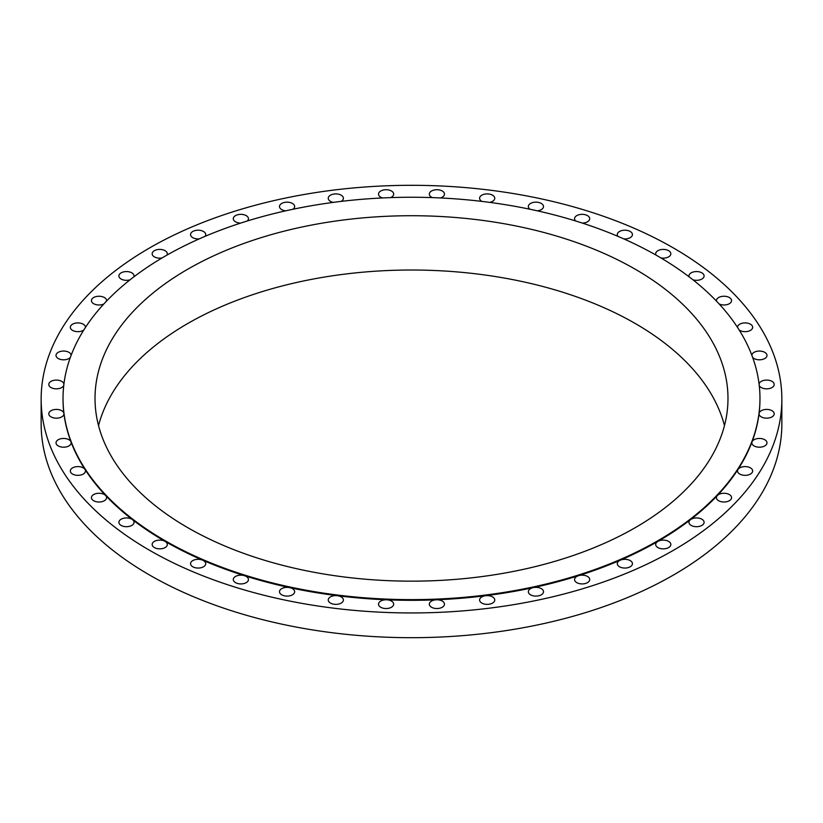 <?xml version="1.0" encoding="UTF-8"?>
<svg xmlns="http://www.w3.org/2000/svg" width="823" height="823" viewBox="0 0 823 823"><rect width="100%" height="100%" fill="white"/><g stroke="black" fill="none" stroke-linecap="round" stroke-linejoin="round"><path stroke-width="1.23" d="M166.946 255.12A7.572 4.372 0 0 0 167.316 253.782A7.572 4.372 0 0 0 165.094 250.686A7.572 4.372 0 0 0 156.843 249.739A7.572 4.372 0 0 0 152.162 253.782A7.572 4.372 0 0 0 154.385 256.869A7.572 4.372 0 0 0 162.1 257.928M133.892 276.847A7.572 4.372 0 0 0 134.046 275.942A7.572 4.372 0 0 0 131.834 272.855A7.572 4.372 0 0 0 123.573 271.899A7.572 4.372 0 0 0 118.903 275.942A7.572 4.372 0 0 0 121.115 279.038A7.572 4.372 0 0 0 130.096 279.789M106.537 301.105A7.572 4.372 0 0 0 106.589 300.611A7.572 4.372 0 0 0 104.367 297.525A7.572 4.372 0 0 0 96.116 296.578A7.572 4.372 0 0 0 91.435 300.611A7.572 4.372 0 0 0 93.657 303.708A7.572 4.372 0 0 0 103.821 303.996M85.479 327.4A7.572 4.372 0 0 0 85.479 327.297A7.572 4.372 0 0 0 83.267 324.2A7.572 4.372 0 0 0 75.006 323.254A7.572 4.372 0 0 0 70.336 327.297A7.572 4.372 0 0 0 72.547 330.383A7.572 4.372 0 0 0 83.781 330.054M71.159 355.238A7.572 4.372 0 0 0 68.957 352.347A7.572 4.372 0 0 0 60.696 351.39A7.572 4.372 0 0 0 56.015 355.433A7.572 4.372 0 0 0 58.238 358.53A7.572 4.372 0 0 0 70.367 357.398M63.916 384.125A7.572 4.372 0 0 0 61.725 381.368A7.572 4.372 0 0 0 53.464 380.421A7.572 4.372 0 0 0 48.794 384.464A7.572 4.372 0 0 0 51.005 387.561A7.572 4.372 0 0 0 58.495 388.662A7.572 4.372 0 0 0 63.772 385.401M63.032 398.785A348.468 201.182 0 0 0 63.032 399.134A348.468 201.182 0 0 0 63.927 413.485A7.572 4.372 0 0 0 61.725 410.698A7.572 4.372 0 0 0 53.464 409.751A7.572 4.372 0 0 0 48.794 413.794A7.572 4.372 0 0 0 51.005 416.891A7.572 4.372 0 0 0 59.266 417.837A7.572 4.372 0 0 0 63.937 413.794A7.572 4.372 0 0 0 63.927 413.485A348.468 201.182 0 0 0 70.994 441.889A348.468 201.182 0 0 0 85.006 469.439A348.468 201.182 0 0 0 105.663 495.549A348.468 201.182 0 0 0 132.534 519.694A348.468 201.182 0 0 0 165.094 541.39A7.572 4.372 0 0 0 156.843 540.444A7.572 4.372 0 0 0 152.162 544.476A7.572 4.372 0 0 0 154.385 547.573A7.572 4.372 0 0 0 162.635 548.519A7.572 4.372 0 0 0 167.316 544.476A7.572 4.372 0 0 0 165.094 541.39A348.468 201.182 0 0 0 202.674 560.185A7.572 4.372 0 0 0 194.742 559.774A7.572 4.372 0 0 0 190.555 563.683A7.572 4.372 0 0 0 192.777 566.78A7.572 4.372 0 0 0 201.028 567.726A7.572 4.372 0 0 0 205.709 563.683A7.572 4.372 0 0 0 203.487 560.597A7.572 4.372 0 0 0 202.674 560.185A348.468 201.182 0 0 0 244.503 575.709A7.572 4.372 0 0 0 233.29 579.546A7.572 4.372 0 0 0 235.512 582.633A7.572 4.372 0 0 0 243.762 583.589A7.572 4.372 0 0 0 248.443 579.546A7.572 4.372 0 0 0 246.221 576.45A7.572 4.372 0 0 0 244.503 575.709A348.468 201.182 0 0 0 289.727 587.632A7.572 4.372 0 0 0 279.501 591.727A7.572 4.372 0 0 0 281.723 594.823A7.572 4.372 0 0 0 289.974 595.77A7.572 4.372 0 0 0 294.655 591.727A7.572 4.372 0 0 0 292.432 588.63A7.572 4.372 0 0 0 289.727 587.632A348.468 201.182 0 0 0 337.43 595.718A7.572 4.372 0 0 0 328.243 599.988A7.572 4.372 0 0 0 330.465 603.084A7.572 4.372 0 0 0 338.716 604.031A7.572 4.372 0 0 0 343.397 599.988A7.572 4.372 0 0 0 341.175 596.901A7.572 4.372 0 0 0 337.43 595.718A348.468 201.182 0 0 0 386.645 599.802A7.572 4.372 0 0 0 378.529 604.164A7.572 4.372 0 0 0 380.74 607.261A7.572 4.372 0 0 0 389.001 608.207A7.572 4.372 0 0 0 393.672 604.164A7.572 4.372 0 0 0 391.46 601.068A7.572 4.372 0 0 0 386.645 599.802A348.468 201.182 0 0 0 436.355 599.802A7.572 4.372 0 0 0 429.328 604.164A7.572 4.372 0 0 0 431.54 607.261A7.572 4.372 0 0 0 439.801 608.207A7.572 4.372 0 0 0 444.471 604.164A7.572 4.372 0 0 0 442.26 601.068A7.572 4.372 0 0 0 436.355 599.802A348.468 201.182 0 0 0 485.57 595.718A7.572 4.372 0 0 0 479.603 599.988A7.572 4.372 0 0 0 481.825 603.084A7.572 4.372 0 0 0 490.076 604.031A7.572 4.372 0 0 0 494.757 599.988A7.572 4.372 0 0 0 492.535 596.901A7.572 4.372 0 0 0 485.57 595.718A348.468 201.182 0 0 0 533.273 587.632A7.572 4.372 0 0 0 528.345 591.727A7.572 4.372 0 0 0 530.568 594.823A7.572 4.372 0 0 0 538.818 595.77A7.572 4.372 0 0 0 543.499 591.727A7.572 4.372 0 0 0 541.277 588.63A7.572 4.372 0 0 0 533.273 587.632A348.468 201.182 0 0 0 578.497 575.709A7.572 4.372 0 0 0 574.557 579.546A7.572 4.372 0 0 0 576.779 582.633A7.572 4.372 0 0 0 585.03 583.589A7.572 4.372 0 0 0 589.71 579.546A7.572 4.372 0 0 0 587.488 576.45A7.572 4.372 0 0 0 578.497 575.709A348.468 201.182 0 0 0 620.326 560.185A7.572 4.372 0 0 0 617.291 563.683A7.572 4.372 0 0 0 619.513 566.78A7.572 4.372 0 0 0 627.764 567.726A7.572 4.372 0 0 0 632.445 563.683A7.572 4.372 0 0 0 630.223 560.597A7.572 4.372 0 0 0 620.326 560.185A348.468 201.182 0 0 0 657.906 541.39A7.572 4.372 0 0 0 655.684 544.476A7.572 4.372 0 0 0 657.906 547.573A7.572 4.372 0 0 0 666.157 548.519A7.572 4.372 0 0 0 670.838 544.476A7.572 4.372 0 0 0 668.615 541.39A7.572 4.372 0 0 0 657.906 541.39A348.468 201.182 0 0 0 690.466 519.694A7.572 4.372 0 0 0 688.954 522.317A7.572 4.372 0 0 0 691.166 525.413A7.572 4.372 0 0 0 699.427 526.36A7.572 4.372 0 0 0 704.097 522.317A7.572 4.372 0 0 0 701.885 519.22A7.572 4.372 0 0 0 690.466 519.694A348.468 201.182 0 0 0 717.337 495.549A7.572 4.372 0 0 0 716.411 497.648A7.572 4.372 0 0 0 718.633 500.734A7.572 4.372 0 0 0 726.884 501.68A7.572 4.372 0 0 0 731.565 497.648A7.572 4.372 0 0 0 729.343 494.551A7.572 4.372 0 0 0 717.337 495.549A348.468 201.182 0 0 0 737.994 469.439A7.572 4.372 0 0 0 737.521 470.962A7.572 4.372 0 0 0 739.733 474.058A7.572 4.372 0 0 0 747.994 475.005A7.572 4.372 0 0 0 752.664 470.962A7.572 4.372 0 0 0 750.453 467.876A7.572 4.372 0 0 0 737.994 469.439A348.468 201.182 0 0 0 752.006 441.889A7.572 4.372 0 0 0 751.831 442.825A7.572 4.372 0 0 0 754.043 445.912A7.572 4.372 0 0 0 762.304 446.868A7.572 4.372 0 0 0 766.985 442.825A7.572 4.372 0 0 0 764.762 439.729A7.572 4.372 0 0 0 757.273 438.628A7.572 4.372 0 0 0 752.006 441.889A348.468 201.182 0 0 0 759.073 413.485A7.572 4.372 0 0 0 759.063 413.794A7.572 4.372 0 0 0 761.275 416.891A7.572 4.372 0 0 0 769.536 417.837A7.572 4.372 0 0 0 774.206 413.794A7.572 4.372 0 0 0 771.995 410.698A7.572 4.372 0 0 0 763.991 409.7A7.572 4.372 0 0 0 759.073 413.485A348.468 201.182 0 0 0 759.968 399.134A348.468 201.182 0 0 0 759.968 398.785M68.957 439.729A7.572 4.372 0 0 0 60.696 438.782A7.572 4.372 0 0 0 56.015 442.825A7.572 4.372 0 0 0 58.238 445.912A7.572 4.372 0 0 0 66.498 446.868A7.572 4.372 0 0 0 71.169 442.825A7.572 4.372 0 0 0 70.994 441.889A7.572 4.372 0 0 0 68.957 439.729M83.267 467.876A7.572 4.372 0 0 0 75.006 466.929A7.572 4.372 0 0 0 70.336 470.962A7.572 4.372 0 0 0 72.547 474.058A7.572 4.372 0 0 0 80.808 475.005A7.572 4.372 0 0 0 85.479 470.962A7.572 4.372 0 0 0 85.006 469.439A7.572 4.372 0 0 0 83.267 467.876M104.367 494.551A7.572 4.372 0 0 0 96.116 493.605A7.572 4.372 0 0 0 91.435 497.648A7.572 4.372 0 0 0 93.657 500.734A7.572 4.372 0 0 0 101.908 501.68A7.572 4.372 0 0 0 106.589 497.648A7.572 4.372 0 0 0 105.663 495.549A7.572 4.372 0 0 0 104.367 494.551M131.834 519.22A7.572 4.372 0 0 0 123.573 518.274A7.572 4.372 0 0 0 118.903 522.317A7.572 4.372 0 0 0 121.115 525.413A7.572 4.372 0 0 0 129.376 526.36A7.572 4.372 0 0 0 134.046 522.317A7.572 4.372 0 0 0 132.534 519.694A7.572 4.372 0 0 0 131.834 519.22M759.228 385.401A7.572 4.372 0 0 0 761.275 387.561A7.572 4.372 0 0 0 769.536 388.507A7.572 4.372 0 0 0 774.206 384.464A7.572 4.372 0 0 0 771.995 381.368A7.572 4.372 0 0 0 764.011 380.36A7.572 4.372 0 0 0 759.084 384.125M752.634 357.398A7.572 4.372 0 0 0 754.043 358.53A7.572 4.372 0 0 0 762.304 359.476A7.572 4.372 0 0 0 766.985 355.433A7.572 4.372 0 0 0 764.762 352.347A7.572 4.372 0 0 0 756.666 351.359A7.572 4.372 0 0 0 751.841 355.238M739.219 330.054A7.572 4.372 0 0 0 739.733 330.383A7.572 4.372 0 0 0 747.994 331.34A7.572 4.372 0 0 0 752.664 327.297A7.572 4.372 0 0 0 750.453 324.2A7.572 4.372 0 0 0 742.192 323.254A7.572 4.372 0 0 0 737.521 327.297A7.572 4.372 0 0 0 737.521 327.4M719.179 303.996A7.572 4.372 0 0 0 727.223 304.572A7.572 4.372 0 0 0 731.565 300.611A7.572 4.372 0 0 0 729.343 297.525A7.572 4.372 0 0 0 721.092 296.578A7.572 4.372 0 0 0 716.411 300.611A7.572 4.372 0 0 0 716.463 301.105M205.04 236.376A7.572 4.372 0 0 0 205.709 234.576A7.572 4.372 0 0 0 203.487 231.479A7.572 4.372 0 0 0 195.236 230.533A7.572 4.372 0 0 0 190.555 234.576A7.572 4.372 0 0 0 192.777 237.662A7.572 4.372 0 0 0 199.207 238.896M247.353 220.976A7.572 4.372 0 0 0 248.443 218.712A7.572 4.372 0 0 0 246.221 215.626A7.572 4.372 0 0 0 237.97 214.68A7.572 4.372 0 0 0 233.29 218.712A7.572 4.372 0 0 0 235.512 221.809A7.572 4.372 0 0 0 240.686 223.084M293.019 209.248A7.572 4.372 0 0 0 294.655 206.532A7.572 4.372 0 0 0 292.432 203.435A7.572 4.372 0 0 0 284.182 202.489A7.572 4.372 0 0 0 279.501 206.532A7.572 4.372 0 0 0 281.723 209.628A7.572 4.372 0 0 0 285.674 210.832M341.092 201.409A7.572 4.372 0 0 0 343.397 198.271A7.572 4.372 0 0 0 341.175 195.174A7.572 4.372 0 0 0 332.924 194.228A7.572 4.372 0 0 0 328.243 198.271A7.572 4.372 0 0 0 330.465 201.357A7.572 4.372 0 0 0 333.284 202.386M390.586 197.623A7.572 4.372 0 0 0 393.672 194.094A7.572 4.372 0 0 0 391.46 190.998A7.572 4.372 0 0 0 383.199 190.051A7.572 4.372 0 0 0 378.529 194.094A7.572 4.372 0 0 0 380.74 197.191A7.572 4.372 0 0 0 382.53 197.952M440.47 197.952A7.572 4.372 0 0 0 444.471 194.094A7.572 4.372 0 0 0 442.26 190.998A7.572 4.372 0 0 0 433.999 190.051A7.572 4.372 0 0 0 429.328 194.094A7.572 4.372 0 0 0 431.54 197.191A7.572 4.372 0 0 0 432.414 197.623M489.716 202.386A7.572 4.372 0 0 0 494.757 198.271A7.572 4.372 0 0 0 492.535 195.174A7.572 4.372 0 0 0 484.284 194.228A7.572 4.372 0 0 0 479.603 198.271A7.572 4.372 0 0 0 481.825 201.357A7.572 4.372 0 0 0 481.908 201.409M537.326 210.832A7.572 4.372 0 0 0 543.499 206.532A7.572 4.372 0 0 0 541.277 203.435A7.572 4.372 0 0 0 533.026 202.489A7.572 4.372 0 0 0 528.345 206.532A7.572 4.372 0 0 0 529.981 209.248M582.314 223.084A7.572 4.372 0 0 0 589.71 218.712A7.572 4.372 0 0 0 587.488 215.626A7.572 4.372 0 0 0 579.238 214.68A7.572 4.372 0 0 0 574.557 218.712A7.572 4.372 0 0 0 575.647 220.976M623.793 238.896A7.572 4.372 0 0 0 632.445 234.576A7.572 4.372 0 0 0 630.223 231.479A7.572 4.372 0 0 0 621.972 230.533A7.572 4.372 0 0 0 617.291 234.576A7.572 4.372 0 0 0 617.96 236.376M692.904 279.789A7.572 4.372 0 0 0 704.097 275.942A7.572 4.372 0 0 0 701.885 272.855A7.572 4.372 0 0 0 693.624 271.899A7.572 4.372 0 0 0 688.954 275.942A7.572 4.372 0 0 0 689.108 276.847M660.9 257.928A7.572 4.372 0 0 0 670.838 253.782A7.572 4.372 0 0 0 668.615 250.686A7.572 4.372 0 0 0 660.365 249.739A7.572 4.372 0 0 0 655.684 253.782A7.572 4.372 0 0 0 656.054 255.12M41.15 399.134L41.15 423.866A370.35 213.815 0 0 0 149.621 575.061A370.35 213.815 0 0 0 553.231 621.416A370.35 213.815 0 0 0 781.85 423.866L781.85 399.134A370.35 213.815 0 0 0 673.379 247.939A370.35 213.815 0 0 0 269.769 201.584A370.35 213.815 0 0 0 41.15 399.134A370.35 213.815 0 0 0 149.621 550.32A370.35 213.815 0 0 0 553.231 596.675A370.35 213.815 0 0 0 781.85 399.134M165.094 540.701A348.468 201.182 0 0 0 544.857 584.309A348.468 201.182 0 0 0 759.968 398.445A348.468 201.182 0 0 0 657.906 256.179A348.468 201.182 0 0 0 278.143 212.571A348.468 201.182 0 0 0 63.032 398.445A348.468 201.182 0 0 0 165.094 540.701M635.284 269.244A316.485 182.716 0 0 0 290.385 229.627A316.485 182.716 0 0 0 95.015 398.445A316.485 182.716 0 0 0 187.716 527.646A316.485 182.716 0 0 0 532.615 567.253A316.485 182.716 0 0 0 727.985 398.445A316.485 182.716 0 0 0 635.284 269.244M724.466 425.584A316.485 182.716 0 0 0 635.284 323.532A316.485 182.716 0 0 0 312.503 279.182A316.485 182.716 0 0 0 98.534 425.584M759.968 399.134L759.968 398.445M63.032 399.134L63.032 398.445"/></g></svg>
